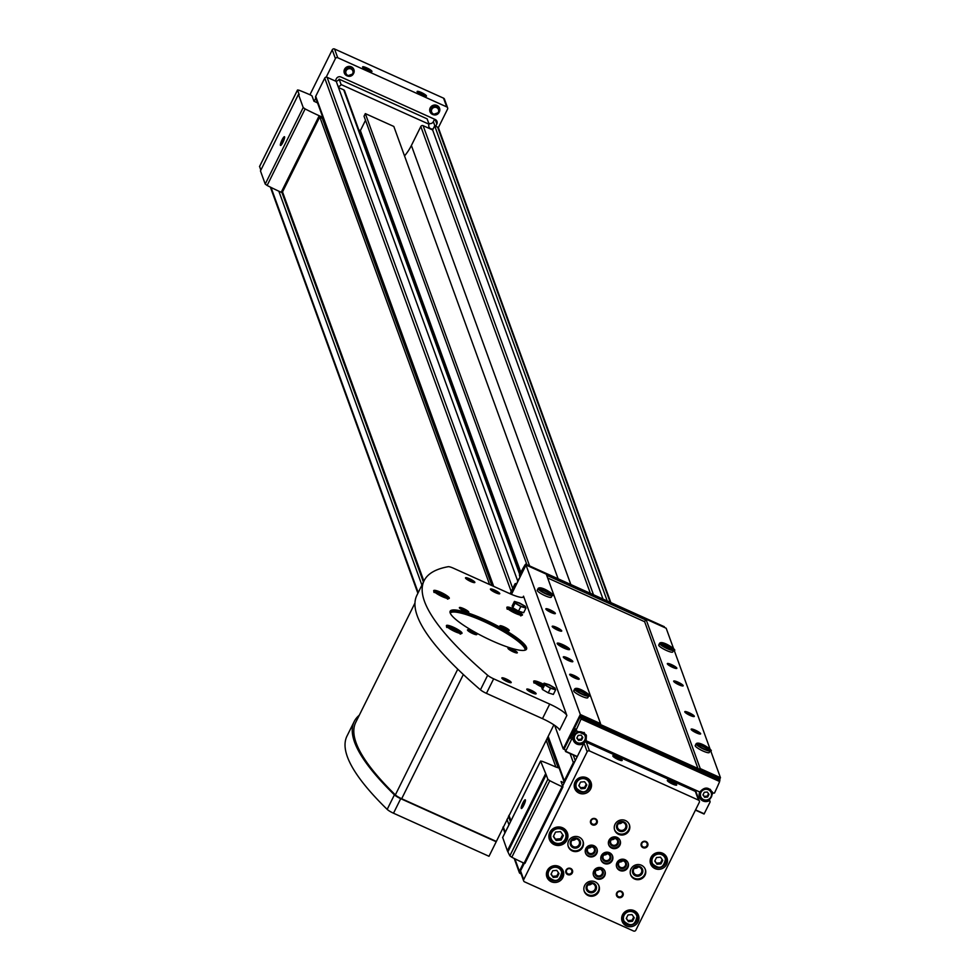 <?xml version="1.0" encoding="UTF-8"?>
<svg xmlns="http://www.w3.org/2000/svg" width="980" height="980" viewBox="0 0 980 980"><rect width="100%" height="100%" fill="white"/><g stroke="black" fill="none" stroke-linecap="round" stroke-linejoin="round"><path stroke-width="1.47" d="M338.1 86.51A3.479 3.357 160 0 0 341.089 84.549L429.081 124.24A3.479 3.357 160 0 0 433.172 128.858L432.633 129.96L423.127 125.673A1.74 1.678 160 0 0 420.812 126.506L411.392 145.493L570.838 584.521M520.037 573.876L344.58 90.785A1.74 1.678 160 0 0 343.711 89.854L338.455 87.49M404.532 155.918A52.197 50.299 160 0 0 411.392 145.493M517.697 580.993L336.263 81.438L327.075 77.285A1.74 1.678 160 0 0 324.748 78.118L315.707 96.334A1.74 1.678 160 0 0 315.829 98.012M270.651 187.254A1.74 1.678 160 0 0 270.725 188.099L417.884 593.28M699.377 801.052A1.74 1.678 160 0 0 698.507 800.121L589.495 750.95A1.74 1.678 160 0 0 587.179 751.77L523.724 879.599A1.74 1.678 160 0 0 524.521 881.829L633.533 931A1.74 1.678 160 0 0 635.848 930.167L699.304 802.351A1.74 1.678 160 0 0 699.377 801.052L696.204 792.306A1.74 1.678 160 0 0 695.335 791.375L586.322 742.203A1.74 1.678 160 0 0 584.007 743.036L574.782 761.607A1.74 1.678 160 0 0 573.349 762.587L564.309 780.803A1.74 1.678 160 0 0 564.419 782.481L562.655 786.034M574.782 761.607L564.419 782.481M524.312 863.294L520.552 870.853A1.74 1.678 160 0 0 520.478 872.151L523.651 880.898M523.773 863.049A1.74 1.678 160 0 0 523.112 863.772L519.4 871.269A1.74 1.678 160 0 0 520.196 873.499L521.115 873.915M610.834 602.553L438.513 128.098A1.74 1.678 160 0 0 437.644 127.167L434.679 125.832L607.233 600.936M434.679 125.832L433.172 128.858M432.633 129.96L602.982 599.013M558.11 578.776L393.825 126.457L365.332 113.606L529.616 565.926M365.332 113.606L364.033 116.228L526.922 564.713M365.503 120.283L360.383 130.597L520.833 572.369M360.383 130.597L358.778 129.875M617.02 756.817A5.218 0.98 -153.6 0 1 622.006 760.578A5.218 0.98 -153.6 0 1 617.057 759.01A5.218 0.98 -153.6 0 1 612.831 756.021A5.218 0.98 -153.6 0 1 617.02 756.817M671.533 781.403A5.218 0.98 -153.6 0 1 676.506 785.164A5.218 0.98 -153.6 0 1 671.57 783.596A5.218 0.98 -153.6 0 1 667.331 780.607A5.218 0.98 -153.6 0 1 671.533 781.403M547.281 870.546A8.697 8.379 -20 0 1 563.243 871.085A8.697 8.379 -20 0 1 557.926 881.939A8.697 8.379 -20 0 1 547.281 870.546M651.014 857.39A8.697 8.379 -20 0 1 666.988 857.929A8.697 8.379 -20 0 1 661.672 868.782A8.697 8.379 -20 0 1 651.014 857.39M575.076 781.918A8.697 8.379 -20 0 1 591.038 782.457A8.697 8.379 -20 0 1 585.721 793.31A8.697 8.379 -20 0 1 575.076 781.918M622.521 914.793A8.697 8.379 -20 0 1 638.482 915.332A8.697 8.379 -20 0 1 633.166 926.186A8.697 8.379 -20 0 1 622.521 914.793M549.841 832.363A9.567 9.224 -20 0 1 567.408 832.951A9.567 9.224 -20 0 1 561.552 844.895A9.567 9.224 -20 0 1 549.841 832.363M641.386 843.204A3.479 3.357 -20 0 1 647.364 842.653A3.479 3.357 -20 0 1 644.742 847.957A3.479 3.357 -20 0 1 641.386 843.204M590.769 820.37A3.479 3.357 -20 0 1 596.759 819.831A3.479 3.357 -20 0 1 594.125 825.136A3.479 3.357 -20 0 1 590.769 820.37M566.073 870.13A3.479 3.357 -20 0 1 572.063 869.579A3.479 3.357 -20 0 1 569.429 874.883A3.479 3.357 -20 0 1 566.073 870.13M616.69 892.952A3.479 3.357 -20 0 1 622.668 892.413A3.479 3.357 -20 0 1 620.046 897.717A3.479 3.357 -20 0 1 616.69 892.952M630.985 868.954A7.828 7.546 -20 0 1 645.342 869.444A7.828 7.546 -20 0 1 640.565 879.207A7.828 7.546 -20 0 1 630.985 868.954M584.631 885.528A7.828 7.546 -20 0 1 599.001 886.006A7.828 7.546 -20 0 1 594.223 895.781A7.828 7.546 -20 0 1 584.631 885.528M568.682 840.865A7.828 7.546 -20 0 1 583.051 841.342A7.828 7.546 -20 0 1 578.274 851.118A7.828 7.546 -20 0 1 568.682 840.865M615.036 824.29A7.828 7.546 -20 0 1 629.405 824.78A7.828 7.546 -20 0 1 624.615 834.543A7.828 7.546 -20 0 1 615.036 824.29M616.959 862.633A6.088 5.868 -20 0 1 628.143 863.013A6.088 5.868 -20 0 1 624.419 870.608A6.088 5.868 -20 0 1 616.959 862.633M593.794 870.914A6.088 5.868 -20 0 1 604.966 871.294A6.088 5.868 -20 0 1 601.242 878.889A6.088 5.868 -20 0 1 593.794 870.914M585.82 848.582A6.088 5.868 -20 0 1 596.991 848.962A6.088 5.868 -20 0 1 593.268 856.557A6.088 5.868 -20 0 1 585.82 848.582M608.984 840.301A6.088 5.868 -20 0 1 620.168 840.681A6.088 5.868 -20 0 1 616.445 848.276A6.088 5.868 -20 0 1 608.984 840.301M601.389 855.614A6.088 5.868 -20 0 1 612.561 855.993A6.088 5.868 -20 0 1 608.85 863.588A6.088 5.868 -20 0 1 601.389 855.614M315.793 98.086L314.163 101.381M438.317 127.719L447.541 109.148A1.74 1.678 160 0 0 446.733 106.906L337.733 57.747A1.74 1.678 160 0 0 335.405 58.567L326.193 77.151M447.615 107.849L444.442 99.103A1.74 1.678 160 0 0 443.56 98.172L334.548 49A1.74 1.678 160 0 0 332.232 49.833L309.937 94.754M366.814 67.902A5.218 0.98 -153.6 0 1 371.788 71.65A5.218 0.98 -153.6 0 1 366.851 70.095A5.218 0.98 -153.6 0 1 362.612 67.106A5.218 0.98 -153.6 0 1 366.814 67.902M421.314 92.488A5.218 0.98 -153.6 0 1 426.3 96.236A5.218 0.98 -153.6 0 1 421.351 94.668A5.218 0.98 -153.6 0 1 417.113 91.679A5.218 0.98 -153.6 0 1 421.314 92.488M353.327 73.929A5.096 4.9 160 0 0 351.183 66.763A5.096 4.9 160 0 0 344.421 69.531A5.096 4.9 160 0 0 347.557 76.024M438.979 112.565A5.096 4.9 160 0 0 436.835 105.399A5.096 4.9 160 0 0 430.073 108.168A5.096 4.9 160 0 0 433.209 114.66M435.696 126.285L436.835 123.995A3.479 3.357 160 0 0 435.243 119.523L341.016 77.028A3.479 3.357 160 0 0 336.385 78.682L335.246 80.985M335.564 81.12A3.479 3.357 160 0 0 339.141 79.172L341.089 84.549M339.141 79.172L427.133 118.862L429.081 124.24M428.762 123.345A3.479 3.357 160 0 0 433.356 121.679L434.581 119.229M668.152 781.513A4.275 0.809 -153.6 0 1 671.202 782.469A4.275 0.809 -153.6 0 1 675.293 785.054M417.933 92.586A4.275 0.809 -153.6 0 1 420.984 93.553A4.275 0.809 -153.6 0 1 425.075 96.138M363.433 68A4.275 0.809 -153.6 0 1 366.483 68.968A4.275 0.809 -153.6 0 1 370.575 71.552M613.652 756.928A4.275 0.809 -153.6 0 1 616.702 757.883A4.275 0.809 -153.6 0 1 620.793 760.468M612.427 855.638A6.088 5.868 -20 0 1 600.997 859.791M602.7 855.614A4.349 4.189 -20 0 1 610.185 854.928A4.349 4.189 -20 0 1 606.89 861.567A4.349 4.189 -20 0 1 602.7 855.614M603.3 855.724A3.602 3.467 -20 0 1 609.903 855.957A3.602 3.467 -20 0 1 607.698 860.44A3.602 3.467 -20 0 1 603.3 855.724M607.159 853.739A3.602 3.467 -20 0 1 603.827 854.952M620.022 840.338A6.088 5.868 -20 0 1 608.605 844.491M610.295 840.301A4.349 4.189 -20 0 1 617.78 839.627A4.349 4.189 -20 0 1 614.485 846.255A4.349 4.189 -20 0 1 610.295 840.301M610.895 840.423A3.602 3.467 -20 0 1 617.498 840.644A3.602 3.467 -20 0 1 615.305 845.128A3.602 3.467 -20 0 1 610.895 840.423M614.754 838.427A3.602 3.467 -20 0 1 611.422 839.639M596.857 848.619A6.088 5.868 -20 0 1 585.428 852.772M587.118 848.594A4.349 4.189 -20 0 1 594.603 847.908A4.349 4.189 -20 0 1 591.32 854.536A4.349 4.189 -20 0 1 587.118 848.594M587.731 848.705A3.602 3.467 -20 0 1 594.321 848.925A3.602 3.467 -20 0 1 592.128 853.409A3.602 3.467 -20 0 1 587.731 848.705M591.589 846.72A3.602 3.467 -20 0 1 588.245 847.933M604.832 870.951A6.088 5.868 -20 0 1 593.402 875.103M595.093 870.926A4.349 4.189 -20 0 1 602.577 870.24A4.349 4.189 -20 0 1 599.295 876.867A4.349 4.189 -20 0 1 595.093 870.926M595.705 871.036A3.602 3.467 -20 0 1 602.296 871.257A3.602 3.467 -20 0 1 600.103 875.74A3.602 3.467 -20 0 1 595.705 871.036M599.564 869.052A3.602 3.467 -20 0 1 596.22 870.264M627.996 862.67A6.088 5.868 -20 0 1 616.579 866.822M618.27 862.633A4.349 4.189 -20 0 1 625.755 861.959A4.349 4.189 -20 0 1 622.459 868.586A4.349 4.189 -20 0 1 618.27 862.633M618.87 862.755A3.602 3.467 -20 0 1 625.473 862.976A3.602 3.467 -20 0 1 623.28 867.459A3.602 3.467 -20 0 1 618.87 862.755M622.729 860.771A3.602 3.467 -20 0 1 619.397 861.971M629.221 824.327A7.828 7.546 -20 0 1 614.534 829.656M617.033 824.425A5.218 5.035 -20 0 1 626.012 823.617A5.218 5.035 -20 0 1 622.067 831.567A5.218 5.035 -20 0 1 617.033 824.425M617.792 824.572A4.275 4.128 -20 0 1 625.644 824.842A4.275 4.128 -20 0 1 623.023 830.17A4.275 4.128 -20 0 1 617.792 824.572M622.41 822.208A4.275 4.128 -20 0 1 618.392 823.666M582.88 840.889A7.828 7.546 -20 0 1 568.18 846.23M570.691 840.999A5.218 5.035 -20 0 1 579.67 840.179A5.218 5.035 -20 0 1 575.726 848.129A5.218 5.035 -20 0 1 570.691 840.999M571.45 841.134A4.275 4.128 -20 0 1 579.303 841.404A4.275 4.128 -20 0 1 576.681 846.745A4.275 4.128 -20 0 1 571.45 841.134M576.069 838.782A4.275 4.128 -20 0 1 572.051 840.24M598.817 885.553A7.828 7.546 -20 0 1 584.129 890.894M586.64 885.663A5.218 5.035 -20 0 1 595.62 884.842A5.218 5.035 -20 0 1 591.675 892.792A5.218 5.035 -20 0 1 586.64 885.663M587.4 885.798A4.275 4.128 -20 0 1 595.24 886.067A4.275 4.128 -20 0 1 592.63 891.408A4.275 4.128 -20 0 1 587.4 885.798M592.018 883.446A4.275 4.128 -20 0 1 588 884.903M645.171 868.991A7.828 7.546 -20 0 1 630.471 874.332M632.982 869.089A5.218 5.035 -20 0 1 641.961 868.28A5.218 5.035 -20 0 1 638.017 876.23A5.218 5.035 -20 0 1 632.982 869.089M633.742 869.236A4.275 4.128 -20 0 1 641.594 869.505A4.275 4.128 -20 0 1 638.972 874.834A4.275 4.128 -20 0 1 633.742 869.236M638.36 866.871A4.275 4.128 -20 0 1 634.342 868.341M617.216 893.05A2.817 2.72 -20 0 1 622.386 893.233A2.817 2.72 -20 0 1 620.671 896.749A2.817 2.72 -20 0 1 617.216 893.05M566.599 870.228A2.817 2.72 -20 0 1 571.781 870.399A2.817 2.72 -20 0 1 570.054 873.915A2.817 2.72 -20 0 1 566.599 870.228M591.295 820.468A2.817 2.72 -20 0 1 596.477 820.652A2.817 2.72 -20 0 1 594.75 824.168A2.817 2.72 -20 0 1 591.295 820.468M641.912 843.302A2.817 2.72 -20 0 1 647.082 843.474A2.817 2.72 -20 0 1 645.367 847.002A2.817 2.72 -20 0 1 641.912 843.302M566.783 831.604A9.567 9.224 -20 0 1 566.832 834.458M550.809 840.277A9.567 9.224 -20 0 1 549.021 838.047M565.178 829.545A8.697 8.379 -20 0 1 565.57 830.452L566.428 832.816A8.697 8.379 -20 0 1 561.111 843.67A8.697 8.379 -20 0 1 550.466 832.277A8.697 8.379 -20 0 1 566.428 832.816L566.281 838.807L560.67 843.854L554.129 843.302L550.074 838.758L549.216 836.393A8.697 8.379 -20 0 1 548.935 835.438M560.536 831.628L555.55 832.081L553.357 836.504L556.15 840.473L561.148 840.019L563.341 835.597L560.536 831.628M553.541 836.124L556.15 840.473M555.672 839.162L560.67 838.709L561.148 840.019M560.67 838.709L562.679 834.654M637.968 914.181A8.697 8.379 -20 0 1 637.478 918.922M625.203 923.38A8.697 8.379 -20 0 1 621.798 920.061M635.016 911.13A7.399 7.13 -20 0 1 636.4 913.421L637.147 915.467A7.399 7.13 -20 0 1 632.627 924.691A7.399 7.13 -20 0 1 623.574 915.014A7.399 7.13 -20 0 1 637.147 915.467C635.346 925.757 630.716 927.448 623.243 920.526L622.496 918.468A7.399 7.13 -20 0 1 622.092 915.822M632.002 914.597L628.009 914.952L626.257 918.493L628.486 921.666L632.48 921.298L634.232 917.77L632.002 914.597M590.524 781.305A8.697 8.379 -20 0 1 590.034 786.046M577.759 790.505A8.697 8.379 -20 0 1 574.354 787.185M587.571 778.242A7.399 7.13 -20 0 1 588.956 780.545L589.703 782.591A7.399 7.13 -20 0 1 585.183 791.816A7.399 7.13 -20 0 1 576.13 782.138A7.399 7.13 -20 0 1 589.703 782.591C587.902 792.881 583.272 794.572 575.799 787.638L575.052 785.592A7.399 7.13 -20 0 1 574.648 782.947M584.558 781.709L580.564 782.077L578.812 785.617L581.042 788.79L585.036 788.422L586.787 784.882L584.558 781.709M666.461 856.777A8.697 8.379 -20 0 1 665.971 861.518M653.697 865.977A8.697 8.379 -20 0 1 650.291 862.657M663.509 853.715A7.399 7.13 -20 0 1 664.893 856.018L665.641 858.064A7.399 7.13 -20 0 1 661.133 867.288A7.399 7.13 -20 0 1 652.08 857.61A7.399 7.13 -20 0 1 665.641 858.064C663.84 868.354 659.209 870.044 651.737 863.111L651.002 861.065A7.399 7.13 -20 0 1 650.585 858.419M660.495 857.182L656.502 857.549L654.75 861.089L656.992 864.262L660.973 863.895L662.737 860.354L660.495 857.182M562.728 869.946A8.697 8.379 -20 0 1 562.238 874.675M549.964 879.134A8.697 8.379 -20 0 1 546.546 875.814M559.776 866.884A7.399 7.13 -20 0 1 561.16 869.174L561.908 871.232A7.399 7.13 -20 0 1 557.387 880.457A7.399 7.13 -20 0 1 548.335 870.767A7.399 7.13 -20 0 1 561.908 871.232C560.107 881.522 555.476 883.201 548.004 876.279L547.257 874.221A7.399 7.13 -20 0 1 546.852 871.575M556.763 870.35L552.769 870.718L551.005 874.246L553.247 877.419L557.24 877.063L558.992 873.523L556.763 870.35M626.404 918.174L628.486 921.666M628.094 920.575L632.088 920.208L632.48 921.298M632.088 920.208L633.68 916.986M551.164 873.94L553.247 877.419M552.855 876.328L556.848 875.961L557.24 877.063M556.848 875.961L558.441 872.739M654.91 860.771L656.992 864.262M656.588 863.16L660.581 862.804L660.973 863.895M660.581 862.804L662.186 859.583M578.96 785.298L581.042 788.79M580.65 787.687L584.644 787.332L585.036 788.422M584.644 787.332L586.236 784.11M522.879 802.926A4.79 0.907 114.3 0 1 525.403 799.925A4.79 0.907 114.3 0 1 524.141 804.507A4.79 0.907 114.3 0 1 521.544 808.476A4.79 0.907 114.3 0 1 522.879 802.926M502.691 837.508L507.371 850.787L509.845 855.834L511.805 857.243A55.676 10.461 26.4 0 0 524.092 863.196L524.949 863.405L562.912 786.891M559.139 768.087L555.746 766.985A55.676 10.461 26.4 0 0 542.05 761.276L540.605 761.142L546.191 774.739L508.191 851.277M546.191 774.739L547.845 779.296L549.792 780.705A55.676 10.461 26.4 0 0 562.091 786.658L562.949 786.83L561.026 781.513L564.223 782.873M260.472 170.924L265.213 184.069L267.124 185.465A55.676 10.461 26.4 0 0 281.211 192.276L282.938 193.06M317.557 102.925L313.931 101.185L312.007 95.893L310.954 95.207A55.676 10.461 26.4 0 0 299.023 90.221L297.516 89.976L299.182 94.644L298.447 94.423L303.212 107.531L305.123 108.915A55.676 10.461 26.4 0 0 319.211 115.738L322.8 117.355M282.056 139.883A4.79 0.907 114.3 0 1 284.592 136.882A4.79 0.907 114.3 0 1 283.33 141.463A4.79 0.907 114.3 0 1 280.733 145.432A4.79 0.907 114.3 0 1 282.056 139.883M323.425 119.107L319.762 116.926L282.534 191.933L423.899 581.152M259.614 166.453L260.827 170.189M508.951 815.336L510.935 820.799M319.762 116.926L489.596 584.521M546.179 740.317L555.893 767.046M558.955 767.597L557.804 766.948L558.772 767.083M558.6 766.593L557.436 765.944L558.404 766.078M558.233 765.588L556.995 764.719L558.037 765.074M557.865 764.584L556.628 763.714L557.681 764.057M557.498 763.579L556.346 762.93L557.314 763.053M557.13 762.575L555.979 761.926L556.946 762.048M556.775 761.558L555.611 760.921L547.306 738.05M491.935 585.575L325.115 126.285L326.168 126.628M325.985 126.138L324.748 125.281L325.801 125.624M325.617 125.134L324.466 124.497L325.434 124.619M325.25 124.129L324.098 123.48L325.066 123.615M324.895 123.125L323.657 122.267L324.699 122.61M324.527 122.12L323.29 121.263L324.343 121.606M324.16 121.116L322.922 120.246L323.976 120.601M323.792 120.111L322.641 119.462L323.608 119.597M521.875 808.243A4.349 0.821 114.3 0 1 523.308 803.208A4.349 0.821 114.3 0 1 525.452 800.329M522.34 807.716A4.349 0.821 114.3 0 1 523.847 803.453A4.349 0.821 114.3 0 1 525.354 801.015M524.913 802.583L523.234 806.307M281.064 145.199A4.349 0.821 114.3 0 1 282.485 140.165A4.349 0.821 114.3 0 1 284.629 137.286M281.517 144.673A4.349 0.821 114.3 0 1 283.036 140.41A4.349 0.821 114.3 0 1 284.543 137.972M284.225 139.148L282.228 143.607M513.851 608.984A8.697 1.642 -153.6 0 1 522.438 615.048A8.697 1.642 -153.6 0 1 513.924 612.635A8.697 1.642 -153.6 0 1 506.856 607.306A8.697 1.642 -153.6 0 1 513.851 608.984M440.718 592.263A8.697 1.642 -153.6 0 1 449.305 598.315A8.697 1.642 -153.6 0 1 440.78 595.913A8.697 1.642 -153.6 0 1 433.724 590.585A8.697 1.642 -153.6 0 1 440.718 592.263M453.422 627.225A8.697 1.642 -153.6 0 1 462.009 633.288A8.697 1.642 -153.6 0 1 453.483 630.875A8.697 1.642 -153.6 0 1 446.415 625.546A8.697 1.642 -153.6 0 1 453.422 627.225M542.099 687.152A8.697 1.642 -153.6 0 1 533.684 681.173A8.697 1.642 -153.6 0 1 540.678 682.852A8.697 1.642 -153.6 0 1 543.533 684.261M484.463 619.483A42.63 8.011 -153.6 0 1 525.145 650.169A42.63 8.011 -153.6 0 1 484.794 637.38A42.63 8.011 -153.6 0 1 450.188 612.966A42.63 8.011 -153.6 0 1 484.463 619.483M512.173 649.164A5.218 0.98 -153.6 0 1 517.146 652.925A5.218 0.98 -153.6 0 1 512.209 651.357A5.218 0.98 -153.6 0 1 507.971 648.368A5.218 0.98 -153.6 0 1 512.173 649.164M504.075 626.869A5.218 0.98 -153.6 0 1 509.049 630.63A5.218 0.98 -153.6 0 1 504.112 629.062A5.218 0.98 -153.6 0 1 499.874 626.073A5.218 0.98 -153.6 0 1 504.075 626.869M463.577 608.605A5.218 0.98 -153.6 0 1 468.563 612.365A5.218 0.98 -153.6 0 1 463.626 610.797A5.218 0.98 -153.6 0 1 459.387 607.808A5.218 0.98 -153.6 0 1 463.577 608.605M471.674 630.899A5.218 0.98 -153.6 0 1 476.66 634.66A5.218 0.98 -153.6 0 1 471.723 633.092A5.218 0.98 -153.6 0 1 467.485 630.103A5.218 0.98 -153.6 0 1 471.674 630.899M530.964 690.165A5.218 0.98 -153.6 0 1 535.95 693.926A5.218 0.98 -153.6 0 1 531.013 692.358A5.218 0.98 -153.6 0 1 526.774 689.369A5.218 0.98 -153.6 0 1 530.964 690.165M469.702 578.837A5.218 0.98 -153.6 0 1 474.675 582.598A5.218 0.98 -153.6 0 1 469.738 581.03A5.218 0.98 -153.6 0 1 465.5 578.041A5.218 0.98 -153.6 0 1 469.702 578.837M494.618 590.082A5.218 0.98 -153.6 0 1 499.592 593.831A5.218 0.98 -153.6 0 1 494.655 592.263A5.218 0.98 -153.6 0 1 490.416 589.274A5.218 0.98 -153.6 0 1 494.618 590.082M506.048 678.932A5.218 0.98 -153.6 0 1 511.033 682.692A5.218 0.98 -153.6 0 1 506.096 681.125A5.218 0.98 -153.6 0 1 501.858 678.136A5.218 0.98 -153.6 0 1 506.048 678.932M549.707 704.106A17.395 3.271 26.4 0 1 566.857 715.498L523.528 596.171A17.395 3.271 26.4 0 1 523.541 596.881A17.395 3.271 26.4 0 1 509.539 593.525L453.495 568.241A6.958 1.311 26.4 0 0 448.228 566.697A505.484 95.023 26.4 0 0 424.12 580.687A505.484 95.023 26.4 0 0 487.66 675.281A6.958 1.311 26.4 0 0 493.651 678.822L549.707 704.106L542.479 718.646L486.435 693.362A6.958 1.311 26.4 0 1 480.445 689.822A505.484 95.023 26.4 0 1 416.904 595.24L424.12 580.687M542.442 689.504L548.224 692.848L553.345 694.428L555.623 689.834L554.986 688.07L549.216 684.726L544.084 683.146L544.733 684.91L542.442 689.504L541.805 687.74L544.084 683.146M512.76 607.772L518.53 611.116L523.663 612.696L525.942 608.102L525.305 606.326L519.535 602.994L514.402 601.414L515.039 603.178L512.76 607.772L512.124 606.008L514.402 601.414M719.712 779.247L720.471 777.716L700.235 768.59L699.855 769.349L600.177 724.404L600.556 723.632L580.319 714.506L563.218 748.941L554.655 725.359M563.218 748.941L564.786 749.651M720.471 777.716L666.18 628.241L645.942 619.103L644.644 621.712L547.661 577.967M664.207 626.661L525.672 564.149L525.047 564.835A55.676 10.572 114.3 0 0 519.424 575.052L519.927 577.269M516.582 583.994A0.956 0.919 160 0 0 514.892 584.08L515.59 586.003L520.098 576.914L519.424 575.052M510.078 593.758L514.892 584.08M577.293 756.536L565.644 751.28L571.401 739.68A0.956 0.919 160 0 1 573.178 739.802A6.958 6.713 160 0 0 583.823 743.391M585.256 742.081A6.958 6.713 160 0 0 586.114 740.758L586.408 735.514L575.885 730.529L575.86 731.264L575.174 729.377A0.956 0.919 160 0 0 575.664 729.904M712.546 792.404L712.717 792.93C708.969 786.805 704.657 786.511 699.793 792.024A6.958 6.713 160 0 0 708.773 800.966A0.956 0.919 160 0 1 709.998 802.191L704.069 814.025L695.445 810.129L704.069 814.025M562.753 644.632A6.958 1.311 -153.6 0 1 569.625 649.471A6.958 1.311 -153.6 0 1 562.802 647.547A6.958 1.311 -153.6 0 1 557.154 643.284A6.958 1.311 -153.6 0 1 562.753 644.632M575.199 688.756A7.828 1.47 26.4 0 0 574.635 689.001C577.771 685.498 594.333 697.576 588.662 695.959L587.779 697.723A7.828 1.47 -153.6 0 1 580.111 695.555A7.828 1.47 -153.6 0 1 573.753 690.753L574.635 689.001A7.828 1.47 26.4 0 0 574.623 689.295L576.657 690.226L574.648 689.344A7.828 1.47 26.4 0 0 581.716 694.146A7.828 1.47 26.4 0 0 588.662 695.959A7.828 1.47 26.4 0 0 584.423 692.297A7.828 1.47 26.4 0 0 576.338 688.879M538.682 588.233A7.828 1.47 26.4 0 0 538.118 588.466C541.254 584.962 557.828 597.041 552.144 595.436L551.274 597.188A7.828 1.47 -153.6 0 1 543.606 595.032A7.828 1.47 -153.6 0 1 537.248 590.23L538.118 588.466A7.828 1.47 26.4 0 0 538.118 588.772L540.152 589.703L538.13 588.809A7.828 1.47 26.4 0 0 545.211 593.623A7.828 1.47 26.4 0 0 552.144 595.436A7.828 1.47 26.4 0 0 547.906 591.761A7.828 1.47 26.4 0 0 539.821 588.355M573.937 675.428A5.304 0.992 -153.6 0 1 579.009 679.238A5.304 0.992 -153.6 0 1 573.974 677.645A5.304 0.992 -153.6 0 1 569.674 674.608A5.304 0.992 -153.6 0 1 573.937 675.428M567.591 657.935A5.304 0.992 -153.6 0 1 572.651 661.757A5.304 0.992 -153.6 0 1 567.628 660.165A5.304 0.992 -153.6 0 1 563.316 657.127A5.304 0.992 -153.6 0 1 567.591 657.935M550.123 609.866A5.304 0.992 -153.6 0 1 555.195 613.676A5.304 0.992 -153.6 0 1 550.172 612.084A5.304 0.992 -153.6 0 1 545.86 609.046A5.304 0.992 -153.6 0 1 550.123 609.866M556.481 627.347A5.304 0.992 -153.6 0 1 561.54 631.169A5.304 0.992 -153.6 0 1 556.518 629.577A5.304 0.992 -153.6 0 1 552.206 626.538A5.304 0.992 -153.6 0 1 556.481 627.347M600.556 723.632L546.277 574.158L526.027 565.019L511.462 594.358M580.319 714.506L525.672 564.149M660.153 643.015A7.828 1.47 26.4 0 0 659.589 643.26C662.725 639.756 679.287 651.835 673.615 650.218L672.745 651.982A7.828 1.47 -153.6 0 1 665.077 649.814A7.828 1.47 -153.6 0 1 658.719 645.024L659.589 643.26A7.828 1.47 26.4 0 0 659.589 643.554L661.623 644.485L659.601 643.603A7.828 1.47 26.4 0 0 666.682 648.417A7.828 1.47 26.4 0 0 673.615 650.218A7.828 1.47 26.4 0 0 669.377 646.555A7.828 1.47 26.4 0 0 661.292 643.149M696.658 743.551A7.828 1.47 26.4 0 0 696.106 743.783C699.242 740.28 715.804 752.358 710.133 750.754L709.251 752.505A7.828 1.47 -153.6 0 1 701.582 750.349A7.828 1.47 -153.6 0 1 695.224 745.547L696.106 743.783A7.828 1.47 26.4 0 0 696.094 744.077L698.128 745.02L696.119 744.126A7.828 1.47 26.4 0 0 703.187 748.941A7.828 1.47 26.4 0 0 710.133 750.754A7.828 1.47 26.4 0 0 705.894 747.079A7.828 1.47 26.4 0 0 697.809 743.673M671.594 664.648A5.304 0.992 -153.6 0 1 676.666 668.47A5.304 0.992 -153.6 0 1 671.631 666.878A5.304 0.992 -153.6 0 1 667.331 663.84A5.304 0.992 -153.6 0 1 671.594 664.648M689.062 712.73A5.304 0.992 -153.6 0 1 694.122 716.552A5.304 0.992 -153.6 0 1 689.099 714.959A5.304 0.992 -153.6 0 1 684.787 711.921A5.304 0.992 -153.6 0 1 689.062 712.73M695.408 730.21A5.304 0.992 -153.6 0 1 700.467 734.032A5.304 0.992 -153.6 0 1 695.445 732.44A5.304 0.992 -153.6 0 1 691.145 729.402A5.304 0.992 -153.6 0 1 695.408 730.21M677.939 682.129A5.304 0.992 -153.6 0 1 683.011 685.951A5.304 0.992 -153.6 0 1 677.989 684.359A5.304 0.992 -153.6 0 1 673.677 681.321A5.304 0.992 -153.6 0 1 677.939 682.129M700.235 768.59L645.942 619.103M697.956 768.504L644.644 621.712M600.177 724.404L580.711 715.62L581.054 719.014A55.676 10.572 114.3 0 1 575.885 730.529L575.211 728.667L570.703 737.756A0.956 0.919 160 0 1 572.479 737.879L573.129 739.667M712.717 792.93L712.338 791.901L712.742 793.004L714.494 793.053A55.676 10.572 114.3 0 0 719.651 781.538L719.32 778.132L699.855 769.349M565.644 751.28L564.382 748.524L580.711 715.62M709.483 799.913L710.047 798.774M711.958 794.915L712.827 793.175M645.563 619.875L546.681 575.272M664.281 626.661L664.624 627.531M674.142 681.921A4.606 0.87 -153.6 0 1 677.707 682.925A4.606 0.87 -153.6 0 1 682.252 685.951M674.301 682.068A4.349 0.821 -153.6 0 1 677.731 682.986A4.349 0.821 -153.6 0 1 682.031 685.902M675.98 683.256A3.602 0.674 -153.6 0 1 677.462 683.844A3.602 0.674 -153.6 0 1 680.071 685.289M691.598 730.002A4.606 0.87 -153.6 0 1 695.163 730.994A4.606 0.87 -153.6 0 1 699.72 734.02M691.77 730.149A4.349 0.821 -153.6 0 1 695.188 731.068A4.349 0.821 -153.6 0 1 699.5 733.983M693.448 731.337A3.602 0.674 -153.6 0 1 694.93 731.913A3.602 0.674 -153.6 0 1 697.527 733.371M685.253 712.509A4.606 0.87 -153.6 0 1 688.817 713.514A4.606 0.87 -153.6 0 1 693.362 716.539M685.412 712.668A4.349 0.821 -153.6 0 1 688.842 713.587A4.349 0.821 -153.6 0 1 693.154 716.503M687.103 713.857A3.602 0.674 -153.6 0 1 688.585 714.432A3.602 0.674 -153.6 0 1 691.182 715.878M667.797 664.44A4.606 0.87 -153.6 0 1 671.349 665.432A4.606 0.87 -153.6 0 1 675.906 668.458M667.956 664.587A4.349 0.821 -153.6 0 1 671.374 665.506A4.349 0.821 -153.6 0 1 675.686 668.421M669.634 665.775A3.602 0.674 -153.6 0 1 671.116 666.351A3.602 0.674 -153.6 0 1 673.726 667.809M552.671 627.127A4.606 0.87 -153.6 0 1 556.236 628.131A4.606 0.87 -153.6 0 1 560.78 631.157M552.83 627.274A4.349 0.821 -153.6 0 1 556.26 628.192A4.349 0.821 -153.6 0 1 560.572 631.12M554.521 628.474A3.602 0.674 -153.6 0 1 556.003 629.05A3.602 0.674 -153.6 0 1 558.6 630.495M546.326 609.646A4.606 0.87 -153.6 0 1 549.89 610.65A4.606 0.87 -153.6 0 1 554.435 613.676M546.485 609.793A4.349 0.821 -153.6 0 1 549.915 610.712A4.349 0.821 -153.6 0 1 554.215 613.639M548.163 610.993A3.602 0.674 -153.6 0 1 549.645 611.569A3.602 0.674 -153.6 0 1 552.255 613.015M563.782 657.727A4.606 0.87 -153.6 0 1 567.346 658.732A4.606 0.87 -153.6 0 1 571.891 661.757M563.953 657.874A4.349 0.821 -153.6 0 1 567.371 658.793A4.349 0.821 -153.6 0 1 571.683 661.708M565.632 659.062A3.602 0.674 -153.6 0 1 567.114 659.65A3.602 0.674 -153.6 0 1 569.711 661.096M570.14 675.208A4.606 0.87 -153.6 0 1 573.692 676.212A4.606 0.87 -153.6 0 1 578.249 679.238M570.299 675.355A4.349 0.821 -153.6 0 1 573.716 676.274A4.349 0.821 -153.6 0 1 578.029 679.189M571.977 676.543A3.602 0.674 -153.6 0 1 573.459 677.131A3.602 0.674 -153.6 0 1 576.069 678.577M699.218 796.226A6.958 6.713 160 0 0 701.349 798.529M709.3 800.268A0.956 0.919 160 0 0 709.263 799.386M699.279 793.457A6.088 5.868 160 0 0 699.61 795.001L700.198 796.617C703.873 801.432 707.597 801.567 711.37 797.01L711.639 792.452A6.088 5.868 160 0 0 703.91 789.023A6.088 5.868 160 0 0 705.563 800.427A6.088 5.868 160 0 0 711.639 792.452L711.051 790.836A6.088 5.868 160 0 0 710.194 789.28M572.871 738.932A6.958 6.713 160 0 0 575.211 741.627M585.832 737.769A6.958 6.713 160 0 0 586.003 734.608M575.211 728.667A0.956 0.919 160 0 0 575.174 729.377M575.824 731.19A6.088 5.868 160 0 0 573.459 738.099L574.047 739.716C577.735 744.543 581.459 744.678 585.232 740.12L585.501 735.564A6.088 5.868 160 0 0 577.771 732.121A6.088 5.868 160 0 0 579.425 743.526A6.088 5.868 160 0 0 585.501 735.564L584.913 733.947A6.088 5.868 160 0 0 584.056 732.391M708.957 794.388L707.646 797.046L704.645 797.316L702.966 794.939L704.289 792.281L707.278 792.012L708.957 794.388M582.818 737.499L581.508 740.145L578.506 740.414L576.828 738.038L578.151 735.392L581.14 735.123L582.818 737.499M703.101 794.67L704.645 797.316M704.314 796.397L707.315 796.128L707.646 797.046M707.315 796.128L708.491 793.739M576.963 737.781L578.506 740.414M578.176 739.496L581.165 739.226L581.508 740.145M581.165 739.226L582.353 736.838M557.424 643.995A6.958 1.311 -153.6 0 1 562.299 645.551A6.958 1.311 -153.6 0 1 568.902 649.691M559.702 645.808A3.602 0.674 -153.6 0 1 559.715 645.698A3.602 0.674 -153.6 0 1 562.606 646.396A3.602 0.674 -153.6 0 1 566.158 648.895A3.602 0.674 -153.6 0 1 566.073 648.968M566.857 715.498L559.641 730.039A17.395 3.271 26.4 0 0 542.479 718.646M359.28 715.241A505.484 95.023 26.4 0 0 354.209 721.525A505.484 95.023 26.4 0 0 394.413 794.841A6.958 1.311 26.4 0 0 400.722 798.676L496.211 841.747L553.871 724.833M496.211 841.747L488.996 856.287L393.507 813.216A6.958 1.311 26.4 0 1 387.186 809.382A505.484 95.023 26.4 0 1 346.994 736.066L354.209 721.525M414.957 603.068L355.777 722.297A503.745 94.693 26.4 0 0 395.357 794.903A6.958 1.311 26.4 0 0 401.678 798.737L496.052 841.306M502.679 679.042A4.275 0.809 -153.6 0 1 505.729 679.998A4.275 0.809 -153.6 0 1 509.821 682.582M491.237 590.181A4.275 0.809 -153.6 0 1 494.288 591.148A4.275 0.809 -153.6 0 1 498.379 593.733M466.321 578.947A4.275 0.809 -153.6 0 1 469.371 579.903A4.275 0.809 -153.6 0 1 473.463 582.488M527.595 690.275A4.275 0.809 -153.6 0 1 530.646 691.231A4.275 0.809 -153.6 0 1 534.737 693.816M468.305 631.01A4.275 0.809 -153.6 0 1 471.356 631.965A4.275 0.809 -153.6 0 1 475.447 634.55M460.208 608.715A4.275 0.809 -153.6 0 1 463.258 609.67A4.275 0.809 -153.6 0 1 467.35 612.255M500.694 626.98A4.275 0.809 -153.6 0 1 503.745 627.935A4.275 0.809 -153.6 0 1 507.836 630.52M508.791 649.262A4.275 0.809 -153.6 0 1 511.842 650.23A4.275 0.809 -153.6 0 1 515.933 652.815M450.445 613.554A41.76 7.852 -153.6 0 1 450.567 612.39A41.76 7.852 -153.6 0 1 484.157 620.475A41.76 7.852 -153.6 0 1 525.378 649.532A41.76 7.852 -153.6 0 1 524.533 650.328M542.773 685.78L537.873 683.746L542.234 686.882M457.207 631.941L453.544 629.013L450.604 628.119L450.971 629.123L457.207 631.941M444.504 596.967L440.841 594.052L437.913 593.157L441.576 596.073L444.504 596.967M517.648 613.701L517.281 612.684L511.046 609.879L514.708 612.794L517.648 613.701M540.188 685.878L540.801 684.64M516.889 613.468L517.281 612.684M513.361 612.01L513.973 610.773M443.756 596.734L444.136 595.963M440.228 595.289L440.841 594.052M456.447 631.708L456.839 630.924M452.932 630.263L453.544 629.013M544.733 684.91L550.503 688.254L548.224 692.848M550.503 688.254L555.623 689.834M549.376 685.179A5.218 0.98 -153.6 0 1 553.676 687.666A5.218 0.98 -153.6 0 1 554.129 688.965A5.218 0.98 -153.6 0 1 550.331 687.801A5.218 0.98 -153.6 0 1 545.297 684.591A5.218 0.98 -153.6 0 1 549.376 685.179M515.039 603.178L520.809 606.522L518.53 611.116M520.809 606.522L525.942 608.102M519.694 603.447A5.218 0.98 -153.6 0 1 523.994 605.934A5.218 0.98 -153.6 0 1 524.435 607.233A5.218 0.98 -153.6 0 1 520.649 606.069A5.218 0.98 -153.6 0 1 515.615 602.859A5.218 0.98 -153.6 0 1 519.694 603.447M525.072 649.948A41.76 7.852 26.4 0 0 524.888 648.736A41.76 7.852 26.4 0 0 488.579 623.66A41.76 7.852 26.4 0 0 450.42 612.892M573.778 691.108L574.648 689.344M573.753 691.059L574.623 689.295M537.26 590.573L538.13 588.809L537.248 590.524M695.236 745.89L696.119 744.126M695.224 745.841L696.094 744.077M658.732 645.367L659.601 643.603M658.707 645.318L659.589 643.554M562.704 646.665L564.762 647.866L560.866 646.102L562.704 646.665L562.373 647.327M564.995 648.49L564.762 647.866L564.848 648.49M559.801 645.869A3.491 0.662 -153.6 0 1 559.911 645.661A3.491 0.662 -153.6 0 1 563.218 646.702A3.491 0.662 -153.6 0 1 566.06 648.711L566.06 648.711A3.491 0.662 -153.6 0 1 565.975 648.932M271.031 187.437L418.191 592.643M503.242 826.814L505.227 832.277M514.868 858.798L519.4 871.269M278.847 191.198L421.915 585.134M506.966 819.305L508.951 824.78M522.671 862.547L523.112 863.772M327.075 77.285L512.724 588.453M573.214 755.004L575.26 760.639M281.983 192.619L423.434 582.096M508.485 816.267L510.47 821.73M437.644 127.167L610.197 602.271M423.127 125.673L593.488 594.738M420.812 126.506L590.352 593.317M343.711 89.854L519.719 574.476M324.748 78.118L511.205 591.491M570.078 753.596L573.349 762.587M315.707 96.334L493.687 586.371M548.151 736.335L564.309 780.803M523.724 879.599L520.552 870.853M587.179 751.77L584.007 743.036M698.507 800.121L695.335 791.375M589.495 750.95L586.322 742.203M332.232 49.833L335.405 58.567M443.56 98.172L446.733 106.906M334.548 49L337.733 57.747M433.356 121.679L434.899 125.93M435.206 119.511L436.835 123.995M551.495 832.963A7.656 7.375 -20 0 1 564.664 831.763A7.656 7.375 -20 0 1 558.882 843.425A7.656 7.375 -20 0 1 551.495 832.963M624.089 915.357A6.872 6.627 -20 0 1 635.922 914.279A6.872 6.627 -20 0 1 630.716 924.753A6.872 6.627 -20 0 1 624.089 915.357M576.644 782.481A6.872 6.627 -20 0 1 588.478 781.403A6.872 6.627 -20 0 1 583.272 791.877A6.872 6.627 -20 0 1 576.644 782.481M652.594 857.953A6.872 6.627 -20 0 1 664.416 856.875A6.872 6.627 -20 0 1 659.221 867.349A6.872 6.627 -20 0 1 652.594 857.953M548.849 871.11A6.872 6.627 -20 0 1 560.683 870.032A6.872 6.627 -20 0 1 555.476 880.505A6.872 6.627 -20 0 1 548.849 871.11M545.358 774.249L507.371 850.787M540.605 761.142L502.605 837.68M545.872 774.592L507.885 851.13M547.845 779.296L509.845 855.834M549.792 780.705L511.805 857.243M562.091 786.658L524.092 863.196M298.447 94.423L260.447 170.961L298.447 94.399M303.212 107.531L265.213 184.069M305.123 108.915L267.124 185.465M319.211 115.738L281.211 192.276M297.528 90.087L259.529 166.625M439.028 112.455A4.496 4.337 160 0 0 436.847 106.624A4.496 4.337 160 0 0 430.869 109.074A4.496 4.337 160 0 0 438.856 112.774A4.496 4.337 160 0 0 439.028 112.455M438.329 112.284A3.651 3.516 160 0 0 434.814 107.298A3.651 3.516 160 0 0 432.058 112.847A3.651 3.516 160 0 0 438.329 112.284M353.376 73.819A4.496 4.337 160 0 0 351.195 68A4.496 4.337 160 0 0 345.217 70.438A4.496 4.337 160 0 0 353.204 74.137A4.496 4.337 160 0 0 353.376 73.819M352.678 73.647A3.651 3.516 160 0 0 349.162 68.661A3.651 3.516 160 0 0 346.406 74.223A3.651 3.516 160 0 0 352.678 73.647M704.24 813.804L695.567 809.884M699.793 792.024L586.114 740.758M523.528 596.171L522.965 597.31M719.651 781.538L581.054 719.014M577.171 756.793L565.485 751.513L577.171 756.793M720.018 780.068L581.422 717.556M571.401 739.68L570.703 737.756M664.317 626.722L525.721 564.198M708.773 800.966L708.381 799.888M710.953 796.912A5.574 5.365 160 0 0 705.576 789.304A5.574 5.365 160 0 0 701.361 797.781A5.574 5.365 160 0 0 710.953 796.912M584.803 740.01A5.574 5.365 160 0 0 579.437 732.403A5.574 5.365 160 0 0 575.223 740.892A5.574 5.365 160 0 0 584.803 740.01M519.339 578.445A6.088 5.868 160 0 0 517.44 582.255L519.363 578.408M487.66 675.281L480.445 689.822M493.651 678.822L486.435 693.362M401.678 798.737L463.344 674.51M395.357 794.903L457.758 669.193M394.413 794.841L387.186 809.382M400.722 798.676L393.507 813.216M535.631 683.477A6.529 1.225 -153.6 0 1 540.58 684.016A6.529 1.225 -153.6 0 1 543.043 685.253M448.375 627.849A6.529 1.225 -153.6 0 1 453.311 628.388A6.529 1.225 -153.6 0 1 458.836 631.635A6.529 1.225 -153.6 0 1 458.983 633.117M435.671 592.888A6.529 1.225 -153.6 0 1 440.608 593.427A6.529 1.225 -153.6 0 1 446.145 596.661A6.529 1.225 -153.6 0 1 446.292 598.155M508.804 609.609A6.529 1.225 -153.6 0 1 513.753 610.148A6.529 1.225 -153.6 0 1 519.278 613.394A6.529 1.225 -153.6 0 1 519.424 614.877M576.669 690.239A5.574 1.041 26.4 0 0 581.679 693.656A5.574 1.041 26.4 0 0 586.628 694.955L587.13 694.526L576.706 689.381M586.469 694.465A5.574 1.041 26.4 0 0 582.108 691.537A5.574 1.041 26.4 0 0 577.147 689.834M540.152 589.703A5.574 1.041 26.4 0 0 545.162 593.133A5.574 1.041 26.4 0 0 550.123 594.431L550.613 594.003L540.201 588.858M549.964 593.929A5.574 1.041 26.4 0 0 545.603 591.014A5.574 1.041 26.4 0 0 540.642 589.298M698.128 745.02A5.574 1.041 26.4 0 0 703.138 748.451A5.574 1.041 26.4 0 0 708.099 749.749L708.601 749.32L698.177 744.175M707.94 749.247A5.574 1.041 26.4 0 0 703.579 746.331A5.574 1.041 26.4 0 0 698.617 744.616M661.623 644.497A5.574 1.041 26.4 0 0 666.633 647.915A5.574 1.041 26.4 0 0 671.594 649.213L661.672 643.639M671.435 648.723A5.574 1.041 26.4 0 0 667.074 645.808A5.574 1.041 26.4 0 0 662.113 644.093M315.634 97.633L493.038 586.077M547.845 736.972L564.223 782.089M502.924 827.451L504.921 832.914M514.194 858.456L519.314 872.567M562.949 786.867L524.949 863.405M540.593 761.031L502.605 837.582M297.516 89.976L259.529 166.514M326.242 126.849L325.715 127.927M432.964 114.587L439.113 112.357M347.312 75.95L353.462 73.721M710.047 801.481L709.348 799.558M573.165 739.729L572.467 737.805M543.055 685.228L540.556 683.991C534.957 682.141 532.826 681.847 534.173 683.134M460.147 634.085C462.205 634.023 459.914 632.125 453.287 628.364C447.689 626.514 445.569 626.22 446.905 627.506M447.456 599.111C449.502 599.062 447.211 597.151 440.596 593.39C434.998 591.54 432.866 591.259 434.201 592.545M520.588 615.844C522.634 615.783 520.356 613.884 513.728 610.124C508.13 608.274 505.999 607.98 507.346 609.266"/></g></svg>
